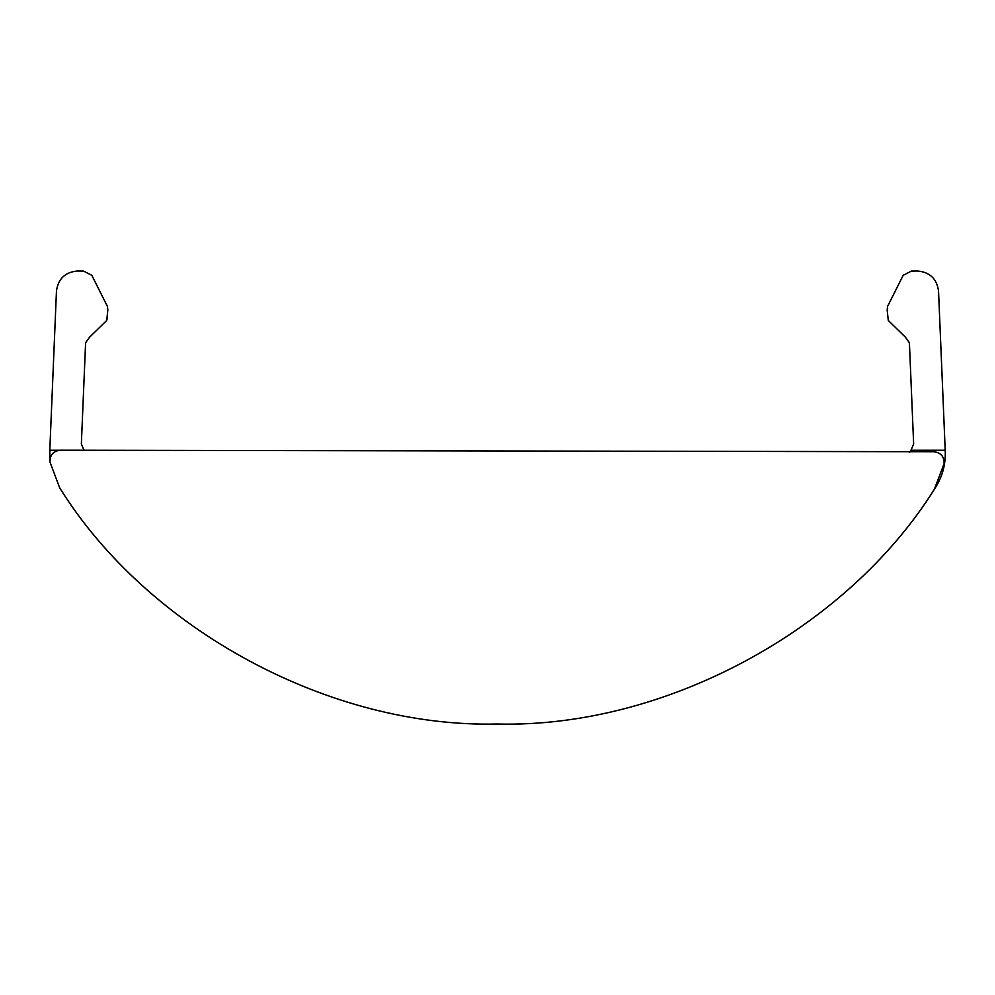 <?xml version="1.0" encoding="UTF-8"?>
<svg xmlns="http://www.w3.org/2000/svg" width="995" height="995" viewBox="0 0 995 995"><rect width="100%" height="100%" fill="white"/><g stroke="black" fill="none" stroke-linecap="round" stroke-linejoin="round"><path stroke-width="1.49" d="M59.489 450.237L49.8 450.237L56.466 290.95C58.232 278.687 65.284 272.033 77.622 270.988L83.58 271.075L91.826 275.341L107.385 306.348L107.846 309.893L106.726 320.465L89.525 337.243L85.595 342.79L81.354 443.994L84.015 450.237L78.493 450.237M938.534 290.95L945.2 450.237L910.985 450.237L913.646 443.994L909.405 342.79L905.475 337.243L888.286 320.465L887.167 309.967L887.615 306.348L903.174 275.341L911.42 271.075L917.378 270.988C929.716 272.033 936.768 278.687 938.534 290.95C936.768 278.687 929.716 272.033 917.378 270.988M887.615 306.348L887.167 309.967M60.011 488.346L60.011 488.346C148.392 630.022 330.564 728.153 497.5 724.012C664.436 728.153 846.608 630.022 934.989 488.346C942.277 477.078 945.698 464.74 945.25 451.32L945.2 450.237M84.015 450.25L910.052 451.693M910.985 450.237L909.554 452.451M49.8 450.237L49.974 462.053L59.663 487.811C147.832 629.512 329.731 727.855 496.58 724.012C663.429 728.439 845.663 630.731 934.342 489.329L944.106 463.62C944.255 456.556 940.822 452.588 933.807 451.73L60.322 450.2C53.307 451.046 49.862 454.989 49.974 462.053L59.663 487.811M77.622 270.988C65.284 272.033 58.232 278.687 56.466 290.95M107.846 309.893L107.385 306.348M106.726 320.465L107.547 316.808M934.342 489.329L944.106 463.62"/></g></svg>
